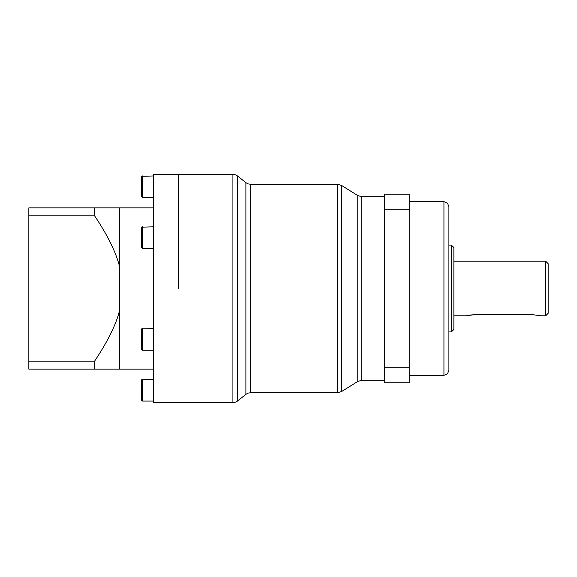 <?xml version="1.0" encoding="UTF-8"?>
<svg xmlns="http://www.w3.org/2000/svg" width="577" height="577" viewBox="0 0 577 577"><rect width="100%" height="100%" fill="white"/><g stroke="black" fill="none" stroke-linecap="round" stroke-linejoin="round"><path stroke-width="0.87" d="M409.208 209.797L409.208 382.782L384.397 382.782L384.397 194.218L409.208 194.218L409.208 209.797L384.397 209.797M409.208 367.203L384.397 367.203M178.459 288.5L178.459 174.369L178.459 288.5M443.944 201.661L447.449 203.111L448.906 206.624L448.906 370.376L447.449 373.889L443.944 375.338L443.944 201.661L409.208 201.661M451.387 245.081L451.387 331.919L453.868 329.438L453.868 247.562L451.387 245.081L448.906 245.081M545.669 261.208L545.669 315.792L548.15 313.311L548.15 263.689L545.669 261.208L453.868 261.208M453.868 315.792L466.274 315.792L473.717 314.761L469.714 315.064M469.591 315.078L468.877 315.201M473.717 314.761L533.263 314.761L540.707 315.792L545.669 315.792M28.85 361.166L94.599 361.166L94.599 369.136L28.85 369.136L28.85 207.864L94.599 207.864L94.599 215.834L28.85 215.834M94.599 207.864L119.41 207.864L119.41 369.136L94.599 369.136M94.599 361.166C107.812 341.274 116.078 324.577 119.41 311.075M119.41 265.925C115.681 251.601 107.409 234.904 94.599 215.834M153.648 402.631L153.648 174.369L232.92 174.369L232.92 402.631L153.648 402.631M142.483 328.544L142.483 350.181L141.61 349.821L141.242 348.941L141.61 328.912L153.648 328.544M142.483 226.819L142.483 248.456L141.242 247.216L141.61 227.179L153.648 226.819M142.483 175.956L142.483 197.594L141.242 196.353L141.61 176.317L153.648 175.956M142.483 379.406L142.483 401.044L141.61 400.683L141.242 399.803L141.61 379.774L153.648 379.406M384.397 380.301L361.721 380.301L361.721 196.699L357.776 195.567L357.776 381.433L341.548 391.574L341.548 185.426L357.776 195.567M337.603 184.294L337.603 392.706L250.548 392.706L250.548 184.294L337.603 184.294L341.548 185.426M245.896 394.336L237.565 401.001L237.565 175.999L245.896 182.664L245.896 394.336L248.081 393.125L250.548 392.706M361.721 380.301L357.776 381.433M361.721 196.699L384.397 196.699M337.603 392.706L341.548 391.574M250.548 184.294L248.081 183.875L245.896 182.664M232.92 402.631L235.38 402.212L237.565 401.001M232.92 174.369L235.38 174.788L237.565 175.999M409.208 375.338L443.944 375.338M448.906 331.919L451.387 331.919M119.41 369.136L153.648 369.136M119.41 207.864L153.648 207.864M142.483 350.181L153.648 350.181M142.483 248.456L153.648 248.456M142.483 197.594L153.648 197.594M142.483 401.044L153.648 401.044"/></g></svg>

